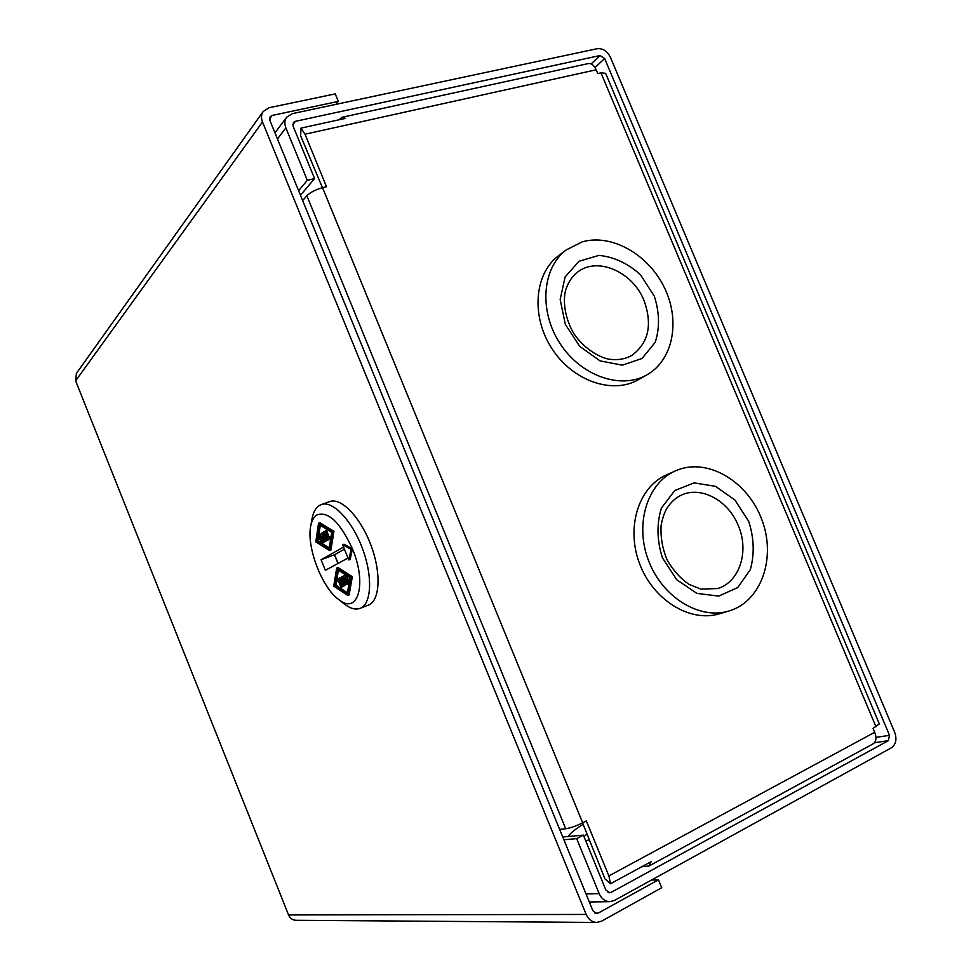 <?xml version="1.0" encoding="UTF-8"?>
<svg xmlns="http://www.w3.org/2000/svg" width="971" height="971" viewBox="0 0 971 971"><rect width="100%" height="100%" fill="white"/><g stroke="black" fill="none" stroke-linecap="round" stroke-linejoin="round"><path stroke-width="1.46" d="M76.454 373.301L75.629 380.838L288.545 914.937C290.038 918.287 292.489 920.071 295.912 920.29L296.094 920.29M288.545 914.937L586.168 914.439C588.438 919.452 591.922 922.122 596.619 922.45L601.559 921.2L661.712 887.725L658.459 879.811L598.245 913.092L596.57 913.517L592.893 910.737L269.877 120.392L270.132 116.726L272.123 115.452L338.309 101.409L335.966 104.346M586.168 914.439L262.486 121.97C260.993 118.037 261.211 114.554 263.177 111.519L268.979 107.757L335.226 93.896L338.309 101.409M651.42 880.078L658.459 879.811M319.957 534.22L321.911 537.849C324.193 541.005 324.096 542.898 321.595 543.529L318.233 535.215L321.692 533.71M321.911 537.849L323.185 537.388M321.595 543.529L324.994 541.551M348.807 559.951L351.089 549.355L342.629 544.719L348.807 559.951L350.155 559.454L352.437 548.858L343.977 544.221L342.629 544.719M351.089 549.355L352.437 548.858C367.499 584.396 357.68 615.735 338.478 599.35C321.595 587.152 306.12 545.908 310.805 525.602C311.861 520.444 313.839 516.9 316.74 514.982C328.222 510.892 340.129 522.18 352.437 548.858M343.588 547.061L321.073 559.745L325.358 570.317L348.019 558.009M321.073 559.745L334.607 554.696L344.45 549.185M338.126 563.386L334.607 554.696M336.706 568.047L338.017 567.55L352.352 576.738L349.111 594.932L347.8 595.441L333.708 586.108L336.706 568.047L351.017 577.247L347.8 595.441M318.561 523.223L319.884 522.75L333.939 531.307L330.941 550.059L329.618 550.545L315.793 541.83L318.561 523.223L332.592 531.792L329.618 550.545M311.909 519.546L312.164 518.15C313.39 512.093 315.709 507.918 319.107 505.624L321.231 504.58C332.568 500.186 351.939 520.274 362.377 548.348C372.961 576.361 371.577 604.193 360.156 608.332C355.592 610.006 350.337 608.586 344.402 604.071L343.285 603.185M321.231 504.58L329.642 501.594C341.088 497.176 360.52 517.155 370.922 545.144C381.482 573.072 379.977 600.867 368.446 605.054L360.156 608.332M335.978 579.918L338.321 578.704L341.671 586.982L340.991 587.321L338.224 580.476L336.549 581.338L335.978 579.918M336.549 581.338L338.284 580.622M340.991 587.321L342.897 586.52M341.671 586.982L342.362 586.715L341.792 585.307L343.6 584.384L342.848 582.539L341.173 583.389L340.59 581.969L342.278 581.107L341.367 578.85L339.486 579.821L338.915 578.4L341.464 577.065L344.863 585.464L342.362 586.727L344.863 585.464M340.19 579.553L341.064 581.726M341.658 583.207L342.387 585.003M338.321 578.704L338.94 578.461M339.486 579.821L341.416 578.995M341.173 583.389L342.909 582.673M341.464 577.065L342.775 576.568M345.688 579.323L344.778 577.077C343.37 577.794 343.394 578.68 344.826 579.748L345.688 579.323M347.048 582.673L346.259 580.731C345.021 581.228 344.972 582.017 346.137 583.122L347.048 582.673M344.887 575.293L348.31 583.729L346.647 584.554C345.36 584.566 344.644 583.353 344.499 580.913C342.156 577.684 342.29 575.803 344.887 575.293L345.785 574.941M346.501 581.326L346.926 582.382M349.075 583.498L346.647 584.554M348.31 583.729L349.087 583.437M346.453 575.378L349.281 582.345M337.277 569.467L350.094 577.721L347.217 594.021L334.582 585.659L337.277 569.467M351.017 577.247L352.352 576.738M347.436 592.783L335.893 585.161L336.536 581.289M334.582 585.659L335.893 585.161M336.84 579.469L338.394 570.183M329.048 549.125L316.643 541.32L319.131 524.643L331.706 532.326L329.048 549.125M329.23 547.923L321.996 543.384M321.389 542.995L317.954 540.847L318.646 536.235M316.643 541.32L317.954 540.847M318.864 534.839L320.284 525.347M332.592 531.792L333.939 531.307M330.298 538.395L327.967 539.767L324.605 531.465L325.273 531.052L328.052 537.946L329.715 536.963L330.771 538.225M329.715 536.963L331.05 536.478M325.273 531.052L326.596 530.579L329.29 537.218M327.967 539.767L330.735 538.432M327.385 540.119L324.884 541.587L321.498 533.237L323.926 531.768L324.496 533.2L322.736 534.256L323.489 536.101L325.127 535.118L325.698 536.55L324.059 537.521L324.969 539.779L326.802 538.687L327.385 540.119L328.708 539.633L324.884 541.587M326.802 538.687L327.433 538.456M324.059 537.521L325.382 537.036L326.195 539.051M326.572 536.332L325.382 537.036M325.698 536.55L326.535 536.247M325.127 535.118L325.965 534.815M322.736 534.256L324.071 533.783L324.715 535.373M325.249 533.067L324.071 533.783M324.496 533.2L325.2 532.945M323.926 531.768L324.63 531.513M320.782 539.512L321.68 541.721C323.003 541.078 323.015 540.167 321.704 539.002L322.093 539.026M319.447 536.21L320.224 538.128C321.401 537.691 321.45 536.878 320.369 535.676L319.447 536.21L320.685 535.761M344.923 577.429L345.652 579.226M320.867 535.956L321.231 536.878M322.117 539.039L322.821 540.786M641.807 866.727L648.98 866.023L651.165 861.641L610.504 883.744L608.866 875.927L586.338 820.932L582.673 822.825C576.009 826.066 570.365 828.057 565.729 828.773L559.648 829.38M302.661 200.609L306.86 195.717C310.307 192.331 315.539 189.648 322.542 187.694L326.511 186.735L304.991 134.216L300.961 128.111L345.47 118.377L342.01 117.285L588.208 63.588C591.412 63.164 594.07 65.239 596.182 69.791L597.772 73.565L600.964 72.849L605.613 73.298L879.338 723.893L873.075 728.335L874.725 732.28C876.777 737.839 876.218 741.71 873.075 743.883L648.98 866.023M582.564 822.874L604.945 878.828L610.504 883.744M322.433 187.719L300.658 135.831L300.961 128.111M675.088 471.032L666.179 475.05C638.469 487.199 625.773 527.714 639.634 563.811C653.155 600.029 689.98 622.714 719.195 613.866L728.638 611.099C761.13 601.85 776.351 558.313 762.053 520.225C748.301 481.944 708.478 457.717 677.418 470.049L675.088 471.032C647.232 483.242 634.5 524.097 648.507 560.522C662.173 597.08 699.278 619.996 728.638 611.099M558.798 255.555L558.264 255.956C534.208 274.053 530.931 316.789 552.062 348.844C572.89 381.105 612.713 394.712 638.493 379.612L647.074 374.757C673.316 359.913 680.61 320.394 664.285 287.404C648.264 254.293 611.451 233.392 582.163 241.888L566.178 249.96C541.988 268.142 538.747 311.23 560.061 343.588C581.071 376.153 621.173 389.929 647.074 374.757M738.215 525.408C728.335 500.684 701.608 485.949 681.788 494.907C675.695 497.722 670.633 502.323 666.616 508.719C664.285 512.931 662.44 518.502 661.105 525.408C660.414 536.963 662.404 548.457 667.089 559.903C673.352 570.645 680.756 578.837 689.276 584.493L700.928 589.118L717.581 588.56C739.708 582.187 749.515 550.994 738.215 525.408M644.113 300.731C632.898 271.941 597.663 256.295 577.611 272.062C572.805 275.679 569.067 280.983 566.384 287.999C563.144 296.106 562.889 314.301 573.509 333.053C585.04 350.64 603.076 359.136 611.378 359.464C619.025 360.12 625.797 358.797 631.708 355.495C648.531 343.091 652.658 324.836 644.113 300.731M342.01 117.285L339.061 119.785M292.817 124.676L295.366 121.339L600.017 55.541L591.145 63.928M298.607 190.692L307.322 180.315L285.862 127.856C284.321 123.815 284.588 120.27 286.651 117.212L292.222 113.668L597.153 48.708C602.797 48.198 607.215 51.05 610.407 57.265L894.752 732.474C897.07 739.356 895.93 744.478 891.329 747.828L614.461 900.445L609.849 901.658L589.312 901.974M595.017 67.533L604.642 58.515L600.017 55.541M562.755 837.002L583.389 835.133L605.843 889.994L609.594 892.786L611.147 892.373L888.319 740.679L889.521 735.338L604.642 58.515M589.543 839.915L585.647 840.668M568.205 836.517C570.171 833.3 575.148 829.234 583.146 824.294M586.035 893.963L599.18 893.636L576.665 838.628L583.389 835.133M563.884 839.745L576.665 838.628M599.18 893.636C601.498 898.745 605.067 901.416 609.849 901.658M295.366 121.339L293.448 122.54L293.157 126.266L314.58 178.591L307.322 180.315M300.464 195.244L314.58 178.591M262.486 121.97L75.629 380.838M269.537 118.996L272.123 115.452M598.245 913.092L594.956 913.104M337.969 563.471L334.437 554.757M608.866 875.927L874.725 732.28M304.991 134.216L596.182 69.791M322.542 187.694L582.673 822.825M875.988 726.769L600.964 72.849M748.653 521.221L734.889 499.992L715.457 486.313L694.01 482.89L674.687 490.598L661.385 508.136C656.566 523.842 656.906 540.386 662.404 557.767L676.714 579.699L696.887 593.378L718.71 596.109L737.754 587.54L750.34 569.625C754.637 554.089 754.079 537.946 748.653 521.221M654.272 296.106L640.532 274.817C627.824 263.335 613.963 256.866 598.937 255.397L579.019 261.26L565.11 276.953L560.158 299.493L565.328 324.326L579.638 346.307L600.066 360.884L622.362 365.169L642.013 358.469L655.207 342.362C659.867 327.882 659.564 312.468 654.272 296.106M306.86 195.717L565.729 828.773M874.507 742.694L888.319 740.679M875.951 737.377L889.521 735.338M608.064 892.446L611.147 892.373M277.463 138.95L285.862 127.856M76.333 373.471L263.177 111.519M596.619 922.45L295.912 920.29M338.478 599.35L344.402 604.071M310.805 525.602L312.164 518.15M558.264 255.956L566.178 249.96M286.651 117.212L274.963 132.845M587.091 833.931L583.996 836.638"/></g></svg>
